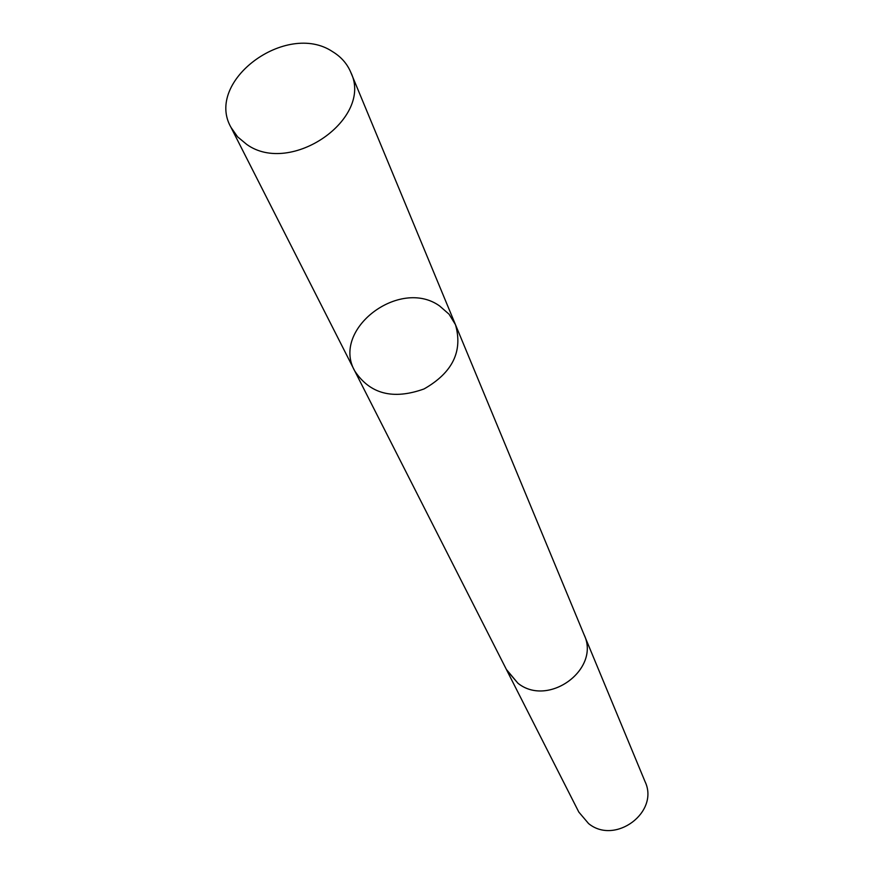 <?xml version="1.0" encoding="UTF-8"?>
<svg xmlns="http://www.w3.org/2000/svg" width="874" height="874" viewBox="0 0 874 874"><rect width="100%" height="100%" fill="white"/><g stroke="black" fill="none" stroke-linecap="round" stroke-linejoin="round"><path stroke-width="1.31" d="M583.723 633.836L584.116 634.764C600.766 669.167 548.446 707.732 517.965 683.26L506.844 670.358L354.789 371.057C370.052 394.076 393.136 400.03 424.054 388.941C452.568 372.663 463.045 351.239 455.474 324.68L449.061 314.203L439.611 305.966C399.647 277.233 330.94 329.553 354.789 371.057C370.052 394.076 393.136 400.03 424.054 388.941C452.568 372.663 463.045 351.239 455.474 324.68L350.747 72.247C373.733 118.383 290.987 176.22 246.752 144.439L237.597 136.847L231.009 127.407C204.374 81.304 286.454 20.637 332.601 51.675C341.057 56.799 347.098 63.649 350.747 72.247M455.474 324.68L584.105 634.764C600.788 669.178 548.446 707.743 517.954 683.271L506.385 669.462M584.116 634.764L645.034 781.585C659.717 812.099 615.11 845.409 588.563 823.559L578.817 812.077L506.822 670.358M354.789 371.057L231.009 127.407"/></g></svg>
